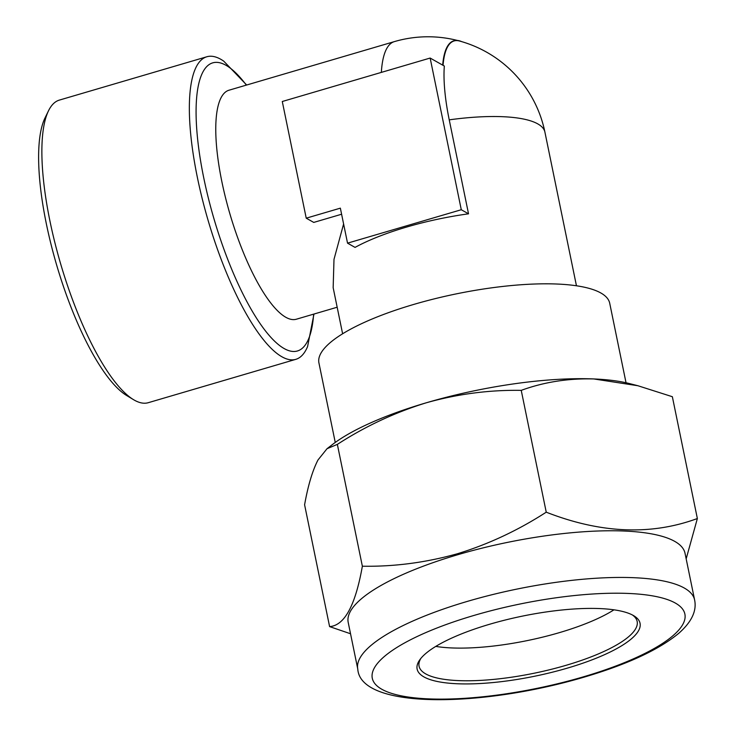 <?xml version="1.0" encoding="UTF-8"?>
<svg xmlns="http://www.w3.org/2000/svg" width="736" height="736" viewBox="0 0 736 736"><rect width="100%" height="100%" fill="white"/><g stroke="black" fill="none" stroke-linecap="round" stroke-linejoin="round"><path stroke-width="1.1" d="M246.67 85.017L223.735 61.143A157.697 44.951 73.6 0 0 206.862 56.755A157.697 44.951 73.6 0 0 197.423 177.661A157.697 44.951 73.6 0 0 295.78 359.352A157.697 44.951 73.6 0 0 307.593 346.536L313.968 314.042M295.78 359.352L148.286 402.693A157.697 44.951 -106.4 0 1 133.446 399.62A157.697 44.951 -106.4 0 1 49.938 221.002A157.697 44.951 -106.4 0 1 48.548 110.704A157.697 44.951 -106.4 0 1 59.368 100.096L206.862 56.755M133.446 399.62L126.601 395.48A151.515 43.194 -106.4 0 1 46.359 223.864A151.515 43.194 -106.4 0 1 45.034 117.898L48.548 110.704M337.171 307.225L296.314 319.231A119.361 34.022 -106.4 0 1 221.876 181.718A119.361 34.022 -106.4 0 1 229.016 90.206L394.349 41.621A119.361 34.022 -106.4 0 0 381.349 72.395M430.146 58.052L444.323 66.047A102.479 29.21 73.6 0 0 449.236 119.848L468.528 213.817A119.361 32.172 168.4 0 0 406.493 227.093A119.361 32.172 168.4 0 0 355.056 247.397L347.539 243.156L461.279 209.732L430.146 58.052L282.284 101.504L306.231 218.178L340.354 208.15L347.539 243.156M343.602 223.983L333.997 259.357L333.16 287.684L342.617 333.776M341.605 214.231L313.748 222.419L306.231 218.178M335.257 442.446L318.927 362.922A148.424 40.011 -11.6 0 1 413.595 304.474A148.424 40.011 -11.6 0 1 609.712 303.232L626.032 382.757M435.786 646.401A111.32 30.01 168.4 0 0 559.443 632.62A111.32 30.01 168.4 0 0 613.98 609.822M632.408 614.974A111.32 30.01 -11.6 0 1 637.155 621.451A111.32 30.01 -11.6 0 1 566.15 665.289A111.32 30.01 -11.6 0 1 419.069 666.218A111.32 30.01 -11.6 0 1 420.872 658.389M489.698 624.238A113.795 30.673 -11.6 0 1 633.871 615.793A113.795 30.673 -11.6 0 1 567.474 668.095A113.795 30.673 -11.6 0 1 454.83 683.634A113.795 30.673 -11.6 0 1 419.851 659.723A113.795 30.673 -11.6 0 1 489.698 624.238M357.779 669.07L348.202 622.398A171.92 46.35 -11.6 0 1 457.856 554.696A171.92 46.35 -11.6 0 1 685.023 553.26L694.609 599.932A171.92 46.35 -11.6 0 0 467.443 601.367A171.92 46.35 -11.6 0 0 357.779 669.07C360.327 709.118 480.13 707.839 584.209 677.111C627.21 664.424 658.729 649.814 678.776 633.291C691.628 621.984 696.9 610.862 694.609 599.932M686.173 558.845L697.36 518.53C651.047 535.587 600.677 533.471 546.241 512.182C518.006 530.408 488.364 544.272 457.295 553.785C425.684 562.626 394.045 566.766 362.36 566.214C355.405 605.461 344.485 625.591 329.599 626.603L350.538 633.76M329.599 626.603L304.594 504.776C308.025 485.576 312.487 470.644 317.98 459.991L327.042 448.693L337.355 444.388C365.222 426.346 394.864 412.473 426.3 402.785C457.516 393.999 489.155 389.859 521.235 390.356C543.987 382.048 568.174 378.249 593.796 378.948L637.882 385.728L672.354 396.713L697.36 518.53M337.355 444.388L362.36 566.214M521.235 390.356L546.241 512.182M327.042 448.693L332.58 444.434A173.162 46.681 -11.6 0 1 426.3 402.785A173.162 46.681 -11.6 0 1 593.796 378.948A173.162 46.681 -11.6 0 1 629.28 383.53L637.882 385.728M442.676 65.118A103.353 29.458 -106.4 0 1 453.762 40.839A103.353 29.458 -106.4 0 1 453.919 40.802M449.236 119.848A119.361 32.172 168.4 0 1 537.758 123.878A119.361 32.172 168.4 0 1 544.916 132.14A119.361 119.361 0 0 0 459.448 40.995A103.16 29.403 73.6 0 0 443.044 65.329M461.279 209.732L468.528 213.817M461.592 41.602A103.353 29.458 73.6 0 0 454.075 40.756A103.353 29.458 73.6 0 0 442.962 65.283M313.637 314.143A150.135 42.798 -106.4 0 1 266.717 332.497A150.135 42.798 -106.4 0 1 203.78 178.02A150.135 42.798 -106.4 0 1 246.339 85.109M474.058 615.416A159.556 43.01 168.4 0 0 381.855 689.282A159.556 43.01 168.4 0 0 583.114 676.918A159.556 43.01 168.4 0 0 675.317 603.051A159.556 43.01 168.4 0 0 474.058 615.416M544.916 132.14L576.454 285.78M457.323 40.434A119.361 119.361 0 0 0 394.349 41.621"/></g></svg>
